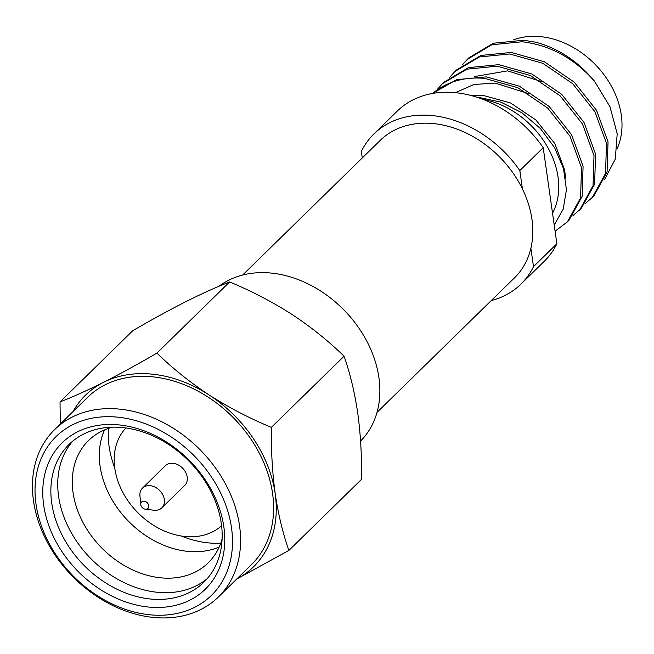 <?xml version="1.0" encoding="UTF-8"?>
<svg xmlns="http://www.w3.org/2000/svg" width="654" height="654" viewBox="0 0 654 654"><rect width="100%" height="100%" fill="white"/><g stroke="black" fill="none" stroke-linecap="round" stroke-linejoin="round"><path stroke-width="0.98" d="M236.756 579.019L288.864 550.439C282.871 533.451 278.318 514.543 275.195 493.713C272.35 472.613 271.067 450.5 271.353 427.373C249.558 418.331 228.851 407.556 209.223 395.041A120.091 92.165 -134.4 0 0 154.36 374.39A120.091 92.165 -134.4 0 0 103.569 382.304C87.203 390.471 72.692 397.003 60.029 401.891L132.737 330.736C151.671 319.716 169.46 309.98 186.104 301.527C202.47 293.36 216.981 286.828 229.644 281.939L156.927 353.095C137.994 364.114 120.205 373.851 103.569 382.304A120.091 92.165 -134.4 0 0 73.003 411.611M231.5 527.762A111.082 85.257 -134.4 0 0 119.731 417.383A111.082 85.257 -134.4 0 0 36.027 504.193A111.082 85.257 -134.4 0 0 147.796 614.564A111.082 85.257 -134.4 0 0 231.5 527.762M239.536 525.702A117.091 89.86 -134.4 0 0 121.726 409.363A117.091 89.86 -134.4 0 0 54.625 429.596A117.091 89.86 -134.4 0 0 46.418 540.449A117.091 89.86 -134.4 0 0 151.311 617.204A117.091 89.86 -134.4 0 0 218.411 596.971A117.091 89.86 -134.4 0 0 239.536 525.702M120.835 425.108A102.376 78.57 45.6 0 1 223.84 526.838A102.376 78.57 45.6 0 1 146.7 606.838A102.376 78.57 45.6 0 1 43.687 505.117A102.376 78.57 45.6 0 1 120.835 425.108M124.342 427.749A96.375 73.967 45.6 0 1 221.314 523.511A96.375 73.967 45.6 0 1 203.925 582.166A96.375 73.967 45.6 0 1 148.687 598.819A96.375 73.967 45.6 0 1 62.359 535.642A96.375 73.967 45.6 0 1 69.111 444.401A96.375 73.967 45.6 0 1 124.342 427.749M271.353 427.373L344.061 356.217C328.545 341.036 311.108 327.057 291.766 314.272C272.138 301.756 251.43 290.981 229.644 281.939M236.789 578.986A120.091 92.165 -134.4 0 0 275.195 493.713A120.091 92.165 -134.4 0 0 209.223 395.041C189.881 382.255 172.443 368.267 156.927 353.095M288.864 550.439L361.572 479.292C361.858 456.157 360.575 434.043 357.73 412.944C354.607 392.122 350.053 373.213 344.061 356.217M145.343 509.204A4.504 3.458 -134.4 0 0 148.736 505.681A4.504 3.458 -134.4 0 0 144.199 501.209A4.504 3.458 45.6 0 0 140.79 504.553L139.94 495.969A13.808 10.603 45.6 0 1 142.498 488.105A13.808 10.603 45.6 0 1 150.412 485.718A13.808 10.603 -134.4 0 1 162.789 494.776A13.808 10.603 -134.4 0 1 161.816 507.847A13.808 10.603 -134.4 0 1 153.903 510.234L145.343 509.204A4.504 3.458 45.6 0 1 140.79 504.553M161.816 507.847L184.698 485.464A13.808 10.603 -134.4 0 0 185.662 472.384A13.808 10.603 -134.4 0 0 173.294 463.334A13.808 10.603 -134.4 0 0 165.372 465.722L142.498 488.105M125.903 427.953A68.449 52.533 45.6 0 0 122.887 492.478A68.449 52.533 45.6 0 0 183.684 536.345A68.449 52.533 -134.4 0 0 221.6 525.742M220.741 543.18A96.825 74.311 -134.4 0 1 206.525 542.681A96.825 74.311 45.6 0 1 181.305 536.01M114.761 468.011A96.825 74.311 45.6 0 1 108.45 428.427M104.55 429.915A85.568 65.67 45.6 0 0 186.186 551.199A85.568 65.67 -134.4 0 0 219.172 547.046M222.107 538.888A85.568 65.67 -134.4 0 1 208.193 562.865A85.568 65.67 -134.4 0 1 159.159 577.645A85.568 65.67 45.6 0 1 82.502 521.557A85.568 65.67 45.6 0 1 88.503 440.551A85.568 65.67 45.6 0 1 112.766 427.152M72.692 441.18A96.375 73.967 45.6 0 0 70.665 531.612A96.375 73.967 45.6 0 0 155.57 592.091A96.375 73.967 -134.4 0 0 207.22 578.651M54.625 429.596L87.636 397.289A117.091 89.86 45.6 0 1 154.745 377.056A117.091 89.86 -134.4 0 1 259.638 453.802A117.091 89.86 -134.4 0 1 251.422 564.664L218.411 596.971M60.029 401.891L60.282 424.062M242.618 275.04L380.219 140.381A96.073 73.73 -134.4 0 1 435.278 123.786A96.073 73.73 45.6 0 1 522.432 188.932L519.824 170.571A105.081 80.646 -134.4 0 0 434.142 115.791A105.081 80.646 -134.4 0 0 373.916 133.947A105.081 80.646 -134.4 0 0 361.327 151.458L362.259 157.966M373.916 133.947L397.305 111.066A105.081 80.646 45.6 0 1 457.522 92.901A105.081 80.646 45.6 0 1 543.204 147.681L556.881 243.762A105.081 80.646 45.6 0 1 544.291 261.273L520.903 284.155A105.081 80.646 -134.4 0 0 533.492 266.644L556.881 243.762M482.897 99.343A78.807 60.487 45.6 0 1 552.54 213.245M479.039 97.446L500.915 102.138L521.982 112.823L540.384 128.519L554.625 147.706L563.527 168.691L566.429 189.742L563.241 209.035L554.216 225.033M513.464 39.878A78.807 60.487 45.6 0 1 542.003 36.796A78.807 60.487 45.6 0 1 621.3 115.104A78.807 60.487 45.6 0 1 617.278 148.311M555.099 231.222L567.41 221.812L580.572 197.917L581.52 167.816L570.01 136.22L547.668 108.041L517.772 87.701L484.761 78.398C466.155 76.722 449.968 80.794 436.202 90.612L432.654 93.424M566.331 222.9L568.972 220.284L582.125 196.388L583.082 166.296L571.571 134.691L549.229 106.52L519.333 86.173L486.323 76.87L456.68 79.633L432.49 93.457M572.953 215.616L579.894 209.599L593.047 185.703L594.004 155.603L582.493 124.007L560.143 95.836L530.255 75.488L497.236 66.185L466.866 69.177L442.382 83.753L437.273 89.443M578.815 210.686L581.455 208.07L594.609 184.175L595.565 154.082L584.047 122.478L561.704 94.307L531.808 73.959L498.798 64.656L468.428 67.648L443.943 82.224L442.382 83.753M585.428 203.402L592.369 197.385L605.53 173.49L606.479 143.398L594.968 111.793L572.626 83.622L542.73 63.275L509.719 53.971L479.341 56.963L454.857 71.539L449.748 77.237M591.29 198.473L593.93 195.857L607.084 171.961L608.04 141.869L596.53 110.273L574.187 82.093L544.291 61.746L511.281 52.443L480.903 55.443L456.418 70.019L454.865 71.539M467.34 59.326L468.902 57.805L493.386 43.229L523.756 40.229L536.084 42.273C558.794 48.584 578.259 61.558 594.502 81.202C574.269 58.337 550.169 45.183 522.194 41.758L491.824 44.758L467.34 59.334L462.231 65.024M604.435 179.809L615.3 159.077L617.196 133.735L609.969 106.725L594.502 81.202M491.26 300.562A105.081 80.646 -134.4 0 0 520.903 284.155M519.824 170.571L543.204 147.681M533.492 266.644L530.876 248.275A96.073 73.73 45.6 0 1 514.608 277.721L377.006 412.372M522.432 188.932A96.073 73.73 45.6 0 1 530.876 248.275M218.959 286.288A105.081 80.646 -134.4 0 1 273.192 273.29A105.081 80.646 45.6 0 1 367.074 341.682A105.081 80.646 45.6 0 1 360.567 441.049M541.398 81.529L507.684 70.869L474.436 76.575M528.923 93.735L495.201 83.083L473.929 84.489L455.38 92.672M565.579 178.141L564.655 170.073L554.845 143.594L535.912 120.009L510.627 103.005L482.726 95.296L470.169 95.271"/></g></svg>
